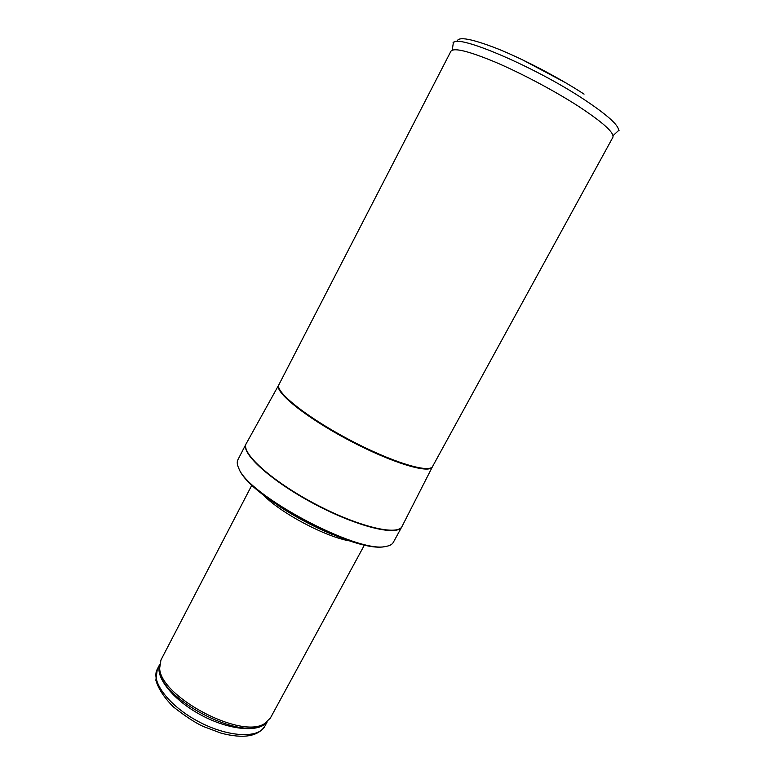 <?xml version="1.0" encoding="UTF-8"?>
<svg xmlns="http://www.w3.org/2000/svg" width="775" height="775" viewBox="0 0 775 775"><rect width="100%" height="100%" fill="white"/><g stroke="black" fill="none" stroke-linecap="round" stroke-linejoin="round"><path stroke-width="1.16" d="M364.463 544.98L270.33 718.154L264.294 723.773C240.754 739.36 159.902 696.367 159.669 668.137L160.948 660L251.875 485.111M349.835 540.96C325.5 536.901 280.366 512.895 263.384 494.993M401.973 526.554L393.322 542.355C392.131 544.515 389.544 545.891 385.543 546.472C357.895 553.67 248.349 495.419 238.855 468.478C237.102 464.835 236.782 461.919 237.915 459.72L246.179 443.717M566.205 83.061L522.011 59.559M157.306 669.106L155.862 680.266C158.439 688.927 164.3 697.82 173.455 706.955C185.37 716.313 195.281 722.804 203.186 726.427L221.137 733.179C243.253 738.904 257.813 736.599 264.817 726.272C258.579 738.769 227.763 737.248 198.381 721.525C168.921 705.957 150.428 681.264 157.306 669.106L159.602 664.688M266.823 722.193C258.85 732.753 229.429 730.215 201.655 715.373C173.813 700.648 155.271 677.679 159.563 665.163M266.522 722.407L262.793 725.032C239.475 740.474 159.698 698.052 159.466 670.084L159.543 665.522M331.971 534.324C313.41 526.554 295.711 517.138 278.884 506.104M401.857 526.777C397.498 536.523 357.227 526.826 314.127 503.837C270.969 480.965 240.415 453.007 246.062 443.939L246.392 443.329C240.008 452.116 270.62 480.355 314.301 503.508C357.924 526.777 398.466 536.358 402.177 526.157L401.857 526.777M432.653 466.356L432.479 466.666C429.97 474.445 391.162 462.752 348.159 439.832C305.118 416.998 273.72 391.365 278.767 384.942L450.924 51.227C453.801 47.43 468.633 51.082 495.419 62.184C521.265 73.208 554.144 90.646 577.976 105.972C602.931 122.363 614.565 132.816 612.86 137.34L432.653 466.356C429.573 473.728 390.997 461.948 348.459 439.28C305.873 416.688 274.534 391.288 278.932 384.623M584.059 94.124L583.962 94.066C559.376 78.013 524.995 59.937 498.809 49.261C471.713 38.614 457.802 36.047 457.056 41.569M616.212 132.719L618.644 130.481C618.75 125.124 606.883 114.564 583.042 98.803C534.091 66.485 457.657 34.1 453.375 42.606L452.881 45.87M264.817 726.272L267.191 721.893M264.294 723.773L266.571 722.368M159.669 668.137L159.553 665.463M385.543 546.472C356.083 554.193 248.92 497.211 238.855 468.478M278.622 385.194L246.392 443.329M432.343 466.928L402.177 526.157M452.232 50.142L453.375 42.606C452.794 42.334 453.026 42.179 454.092 42.15M613.035 135.644L618.644 130.481C619.196 130.81 619.186 130.529 618.615 129.628"/></g></svg>
